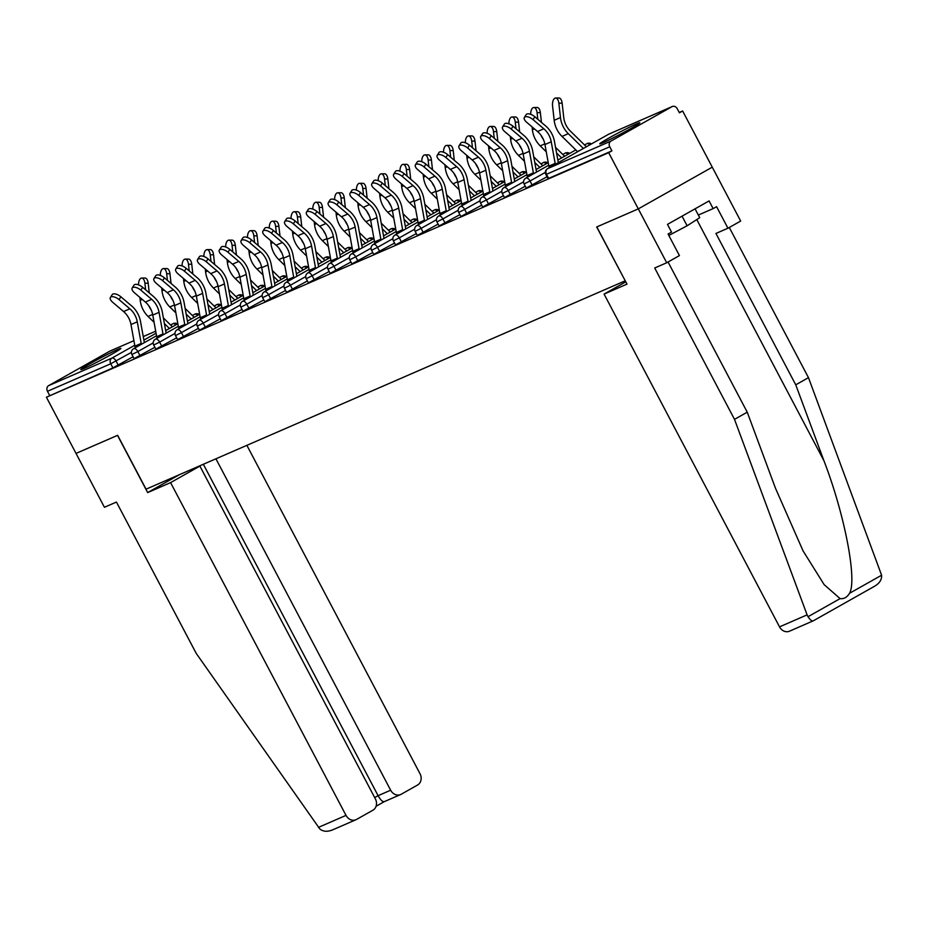 <?xml version="1.0" encoding="UTF-8"?>
<svg xmlns="http://www.w3.org/2000/svg" width="928" height="928" viewBox="0 0 928 928"><rect width="100%" height="100%" fill="white"/><g stroke="black" fill="none" stroke-linecap="round" stroke-linejoin="round"><path stroke-width="1.39" d="M636.643 123.818A22.643 1.044 -27.8 0 0 613.907 135.279A22.643 1.044 -27.8 0 0 599.79 143.863A22.643 1.044 -27.8 0 0 603.003 142.784A22.643 1.044 -27.8 0 0 625.727 131.324A22.643 1.044 -27.8 0 0 639.856 122.74A22.643 1.044 -27.8 0 0 636.643 123.818M117.659 349.508A22.643 1.044 -27.8 0 0 94.923 360.98A22.643 1.044 -27.8 0 0 80.806 369.553A22.643 1.044 -27.8 0 0 84.019 368.486A22.643 1.044 -27.8 0 0 106.743 357.013A22.643 1.044 -27.8 0 0 120.872 348.429A22.643 1.044 -27.8 0 0 117.659 349.508M668.056 262.009L747.237 412.183L734.512 419.363L654.704 267.983L666.71 262.763L679.435 255.583L668.067 234.03L671.524 232.093L667.464 224.39L709.085 200.924L713.133 208.614L716.59 206.677L727.946 228.23L740.672 221.05L682.637 110.989L679.226 112.474M666.71 262.763L638.302 208.881L712.263 167.168L638.302 208.881L596.681 226.977L625.228 280.79M625.089 280.859L146.056 489.184L117.647 435.302L76.026 453.409L46.4 397.219L112.903 367.882L110.734 363.776L47.467 391.291L49.636 395.398M47.467 391.291A4.35 3.712 -113.5 0 1 48.674 385.619L109.701 351.202A4.35 3.712 -113.5 0 1 109.991 351.051A4.35 3.712 -113.5 0 1 110.304 350.946M625.785 281.857L604.082 294.095L626.992 284.13L596.82 226.919L638.302 208.881L608.675 152.691L46.4 397.219M682.637 110.989L679.412 112.81L677.243 108.704A4.35 3.712 66.5 0 0 672.266 106.534A4.35 3.712 66.5 0 0 671.976 106.674L610.96 141.091A4.35 3.712 66.5 0 0 609.754 146.763L611.912 150.87L608.675 152.691M547.056 176.738L526.246 188.071L524.076 183.964L530.027 181.018L532.185 185.124M611.912 150.87L548.645 178.385L548.03 178.594L545.861 174.487L546.488 174.278L548.645 178.385M133.098 356.758L112.903 367.882M503.475 195.692L482.664 207.014L480.507 202.907L486.446 199.972L488.615 204.079M459.905 214.646L439.095 225.968L436.926 221.862L442.876 218.915L445.046 223.022M416.324 233.589L395.514 244.911L393.356 240.816L399.295 237.87L401.464 241.976M372.754 252.544L351.944 263.865L349.775 259.759L355.726 256.812L357.895 260.919M329.185 271.486L308.374 282.82L306.205 278.713L312.156 275.767L314.314 279.873M285.604 290.441L264.793 301.762L262.636 297.656L268.575 294.721L270.744 298.828M242.034 309.384L221.224 320.717L219.054 316.61L225.005 313.664L227.163 317.77M198.453 328.338L177.642 339.66L175.485 335.553L181.424 332.618L183.593 336.725M154.883 347.292L134.073 358.614L131.904 354.508L137.854 351.561L140.024 355.668M176.668 337.815L155.858 349.137L153.688 345.03L159.639 342.096L161.808 346.202M220.249 318.861L199.427 330.194L197.27 326.088L203.22 323.141L205.378 327.248M263.819 299.918L243.008 311.24L240.839 307.133L246.79 304.187L248.959 308.293M307.388 280.964L286.578 292.285L284.42 288.19L290.36 285.244L292.529 289.35M350.97 262.021L330.159 273.342L327.99 269.236L333.941 266.29L336.098 270.396M394.539 243.066L373.729 254.388L371.571 250.282L377.51 247.347L379.68 251.453M438.12 224.112L417.31 235.445L415.141 231.339L421.092 228.392L423.249 232.499M481.69 205.169L460.88 216.491L458.71 212.384L464.661 209.45L466.83 213.544M525.271 186.215L504.449 197.536L502.292 193.442L508.242 190.495L510.4 194.602M110.397 297.482L112.195 294.64A6.531 2.97 32.4 0 1 120.86 296.774L119.051 299.616A6.531 2.97 -147.6 0 0 110.397 297.482A6.531 2.97 -147.6 0 0 112.764 302.342L123.575 311.541A19.453 16.565 -113.5 0 1 128.725 318.014A19.453 16.565 -113.5 0 1 130.987 324.545L134.908 346.156A23.223 19.778 66.5 0 0 135.256 347.768M119.051 299.616L129.862 308.804A19.453 16.565 -113.5 0 1 135.012 315.288A19.453 16.565 -113.5 0 1 137.274 321.807L141.195 343.418A23.223 19.778 66.5 0 0 141.369 344.311M144.35 342.629L140.511 321.494A23.223 19.778 66.5 0 0 137.82 313.699A23.223 19.778 66.5 0 0 131.66 305.962L120.86 296.774M154.094 322.341L148.051 316.436A23.223 19.778 -113.5 0 1 143.179 309.871A23.223 19.778 -113.5 0 1 140.221 300.324L139.896 297.412M151.241 310.056A23.223 19.778 -113.5 0 1 149.466 307.133A23.223 19.778 -113.5 0 1 148.793 305.776M145.638 289.849L144.896 283.226A6.531 3.225 -90.5 0 0 141.694 278.052A6.531 3.225 -90.5 0 0 138.539 284.884M141.694 278.052L144.977 278.029A6.531 3.225 89.5 0 1 148.178 283.191L149.269 292.946M169.441 328.477L164.395 323.536M163.374 317.921L171.784 326.169A23.223 19.778 -113.5 0 1 172.422 326.807M695.06 208.823L699.735 217.686L687.114 225.782L668.821 235.457M682.045 216.166L687.114 225.782M170.578 482.618L346.016 815.387A8.712 7.412 66.5 0 0 355.969 819.726A8.712 7.412 66.5 0 0 356.549 819.436L372.94 810.19A8.712 7.412 66.5 0 0 375.353 798.846L199.903 466.088L170.578 482.618L147.668 492.582L179.44 474.672M333.291 829.551C327.874 831.998 323.396 831.813 319.858 829.006L196.249 653.44L116.441 502.06L104.435 507.28L76.026 453.409L117.508 435.371L147.668 492.582M384.424 801.548C382.788 802.163 380.677 800.203 378.09 795.679L390.653 790.215A8.712 7.412 66.5 0 0 400.606 794.554A8.712 7.412 66.5 0 0 401.186 794.264L417.577 785.018A8.712 7.412 66.5 0 0 419.99 773.674L246.871 445.336M390.653 790.215L215.922 458.803M189.764 470.171L199.903 466.088M374.692 797.593L378.09 795.679L203.348 464.267M384.296 801.641L400.606 794.554M807.105 614.87L808.01 616.714C810.283 620.078 812.046 621.447 813.311 620.797L789.473 631.202A8.712 7.412 -113.5 0 1 779.532 626.864L807.105 614.87L734.512 419.363M747.237 412.183L775.437 488.14L803.068 550.896L824.157 584.663L840.107 598.618C843.946 599.094 847.067 597.33 849.503 593.317C857.368 580.302 844.654 514.367 823.948 460.775L795.748 384.818L715.94 233.45L727.946 228.23M813.183 620.878L874.338 586.38C879.489 583.41 881.902 579.687 881.6 575.221L808.474 377.65L795.748 384.818M808.474 377.65L729.292 227.464M604.082 294.095L779.532 626.864M698.343 215.052L713.133 208.614M132.182 288.005L133.98 285.163A6.531 2.97 32.4 0 1 142.645 287.297L140.836 290.139A6.531 2.97 -147.6 0 0 132.182 288.005A6.531 2.97 -147.6 0 0 134.56 292.877L145.36 302.064A19.453 16.565 -113.5 0 1 150.522 308.537A19.453 16.565 -113.5 0 1 152.772 315.068L156.693 336.678A23.223 19.778 66.5 0 0 157.041 338.291M140.836 290.139L151.647 299.326A19.453 16.565 -113.5 0 1 156.797 305.811A19.453 16.565 -113.5 0 1 159.059 312.33L162.98 333.941A23.223 19.778 66.5 0 0 163.154 334.834M166.135 333.164L162.296 312.017A23.223 19.778 66.5 0 0 159.604 304.222A23.223 19.778 66.5 0 0 153.445 296.496L142.645 287.297M153.967 278.528L155.776 275.686A6.531 2.97 32.4 0 1 164.43 277.832L162.632 280.662A6.531 2.97 -147.6 0 0 153.967 278.528A6.531 2.97 -147.6 0 0 156.345 283.4L167.144 292.587A19.453 16.565 -113.5 0 1 172.306 299.071A19.453 16.565 -113.5 0 1 174.557 305.59L178.478 327.201A23.223 19.778 66.5 0 0 178.826 328.814M162.632 280.662L173.432 289.849A19.453 16.565 -113.5 0 1 178.594 296.334A19.453 16.565 -113.5 0 1 180.844 302.864L184.765 324.475A23.223 19.778 66.5 0 0 184.939 325.368M187.92 323.686L184.092 302.54A23.223 19.778 66.5 0 0 181.389 294.756A23.223 19.778 66.5 0 0 175.241 287.019L164.43 277.832M175.763 269.05L177.561 266.22A6.531 2.97 32.4 0 1 186.215 268.354L184.417 271.185A6.531 2.97 -147.6 0 0 175.763 269.05A6.531 2.97 -147.6 0 0 178.13 273.922L188.941 283.11A19.453 16.565 -113.5 0 1 194.091 289.594A19.453 16.565 -113.5 0 1 196.353 296.113L200.274 317.724A23.223 19.778 66.5 0 0 200.61 319.336M184.417 271.185L195.216 280.384A19.453 16.565 -113.5 0 1 200.378 286.856A19.453 16.565 -113.5 0 1 202.629 293.387L206.55 314.998A23.223 19.778 66.5 0 0 206.735 315.891M209.705 314.209L205.877 293.074A23.223 19.778 66.5 0 0 203.186 285.279A23.223 19.778 66.5 0 0 197.026 277.542L186.215 268.354M197.548 259.573L199.346 256.743A6.531 2.97 32.4 0 1 208 258.877L206.202 261.719A6.531 2.97 -147.6 0 0 197.548 259.573A6.531 2.97 -147.6 0 0 199.914 264.445L210.726 273.644A19.453 16.565 -113.5 0 1 215.876 280.117A19.453 16.565 -113.5 0 1 218.138 286.648L222.059 308.258A23.223 19.778 66.5 0 0 222.395 309.859M206.202 261.719L217.013 270.906A19.453 16.565 -113.5 0 1 222.163 277.379A19.453 16.565 -113.5 0 1 224.425 283.91L228.346 305.521A23.223 19.778 66.5 0 0 228.52 306.414M231.501 304.732L227.662 283.597A23.223 19.778 66.5 0 0 224.97 275.802A23.223 19.778 66.5 0 0 218.811 268.064L208 258.877M219.333 250.108L221.131 247.266A6.531 2.97 32.4 0 1 229.796 249.4L227.986 252.242A6.531 2.97 -147.6 0 0 219.333 250.108A6.531 2.97 -147.6 0 0 221.699 254.968L232.51 264.167A19.453 16.565 -113.5 0 1 237.661 270.64A19.453 16.565 -113.5 0 1 239.923 277.17L243.844 298.781A23.223 19.778 66.5 0 0 244.192 300.394M227.986 252.242L238.798 261.429A19.453 16.565 -113.5 0 1 243.948 267.914A19.453 16.565 -113.5 0 1 246.21 274.433L250.131 296.044A23.223 19.778 66.5 0 0 250.305 296.937M253.286 295.255L249.446 274.12A23.223 19.778 66.5 0 0 246.755 266.324A23.223 19.778 66.5 0 0 240.596 258.587L229.796 249.4M175.879 312.875L169.836 306.959A23.223 19.778 -113.5 0 1 164.964 300.394A23.223 19.778 -113.5 0 1 162.017 290.847L161.681 287.947M173.026 300.579A23.223 19.778 -113.5 0 1 171.251 297.656A23.223 19.778 -113.5 0 1 170.578 296.299M167.423 280.372L166.68 273.748A6.531 3.225 -90.5 0 0 163.479 268.575A6.531 3.225 -90.5 0 0 160.324 275.407M163.479 268.575L166.762 268.552A6.531 3.225 89.5 0 1 169.963 273.714L171.065 283.469M191.226 319.012L186.18 314.058M185.159 308.456L193.581 316.692A23.223 19.778 -113.5 0 1 194.207 317.33M197.664 303.398L191.632 297.482A23.223 19.778 -113.5 0 1 186.748 290.916A23.223 19.778 -113.5 0 1 183.802 281.381L183.477 278.47M194.822 291.102A23.223 19.778 -113.5 0 1 193.036 288.19A23.223 19.778 -113.5 0 1 192.363 286.822M189.219 270.906L188.465 264.271A6.531 3.225 -90.5 0 0 185.264 259.109A6.531 3.225 -90.5 0 0 182.108 265.942M185.264 259.109L188.546 259.074A6.531 3.225 89.5 0 1 191.748 264.236L192.85 273.992M213.011 309.534L207.965 304.593M206.944 298.978L215.366 307.214A23.223 19.778 -113.5 0 1 215.992 307.852M219.46 293.921L213.417 288.005A23.223 19.778 -113.5 0 1 208.545 281.439A23.223 19.778 -113.5 0 1 205.587 271.904L205.262 268.992M216.607 281.625A23.223 19.778 -113.5 0 1 214.82 278.713A23.223 19.778 -113.5 0 1 214.159 277.344M211.004 261.429L210.25 254.794A6.531 3.225 -90.5 0 0 207.048 249.632A6.531 3.225 -90.5 0 0 203.893 256.464M207.048 249.632L210.331 249.597A6.531 3.225 89.5 0 1 213.533 254.771L214.635 264.515M234.807 300.057L229.75 295.116M228.729 289.501L237.15 297.737A23.223 19.778 -113.5 0 1 237.777 298.375M241.245 284.444L235.202 278.528A23.223 19.778 -113.5 0 1 230.33 271.974A23.223 19.778 -113.5 0 1 227.372 262.427L227.047 259.515M238.392 272.148A23.223 19.778 -113.5 0 1 236.617 269.236A23.223 19.778 -113.5 0 1 235.944 267.879M232.789 251.952L232.046 245.317A6.531 3.225 -90.5 0 0 228.845 240.155A6.531 3.225 -90.5 0 0 225.678 246.987M228.845 240.155L232.128 240.12A6.531 3.225 89.5 0 1 235.329 245.294L236.42 255.038M256.592 290.58L251.534 285.638M250.525 280.024L258.935 288.26A23.223 19.778 -113.5 0 1 259.573 288.898M263.03 274.966L256.986 269.062A23.223 19.778 -113.5 0 1 252.114 262.496A23.223 19.778 -113.5 0 1 249.156 252.95L248.832 250.038M260.176 262.682A23.223 19.778 -113.5 0 1 258.402 259.759A23.223 19.778 -113.5 0 1 257.729 258.402M254.574 242.475L253.831 235.851A6.531 3.225 -90.5 0 0 250.63 230.678A6.531 3.225 -90.5 0 0 247.474 237.51M250.63 230.678L253.912 230.654A6.531 3.225 89.5 0 1 257.114 235.816L258.204 245.572M278.377 281.103L273.331 276.161M272.31 270.547L280.732 278.794A23.223 19.778 -113.5 0 1 281.358 279.432M241.118 240.63L242.927 237.788A6.531 2.97 32.4 0 1 251.581 239.923L249.771 242.765A6.531 2.97 -147.6 0 0 241.118 240.63A6.531 2.97 -147.6 0 0 243.496 245.502L254.295 254.69A19.453 16.565 -113.5 0 1 259.457 261.162A19.453 16.565 -113.5 0 1 261.708 267.693L265.628 289.304A23.223 19.778 66.5 0 0 265.976 290.916M249.771 242.765L260.582 251.952A19.453 16.565 -113.5 0 1 265.733 258.436A19.453 16.565 -113.5 0 1 267.995 264.956L271.916 286.566A23.223 19.778 66.5 0 0 272.09 287.46M275.071 285.789L271.243 264.642A23.223 19.778 66.5 0 0 268.54 256.847A23.223 19.778 66.5 0 0 262.38 249.122L251.581 239.923M284.815 265.501L278.771 259.585A23.223 19.778 -113.5 0 1 273.899 253.019A23.223 19.778 -113.5 0 1 270.953 243.472L270.616 240.572M281.973 253.205A23.223 19.778 -113.5 0 1 280.186 250.282A23.223 19.778 -113.5 0 1 279.514 248.924M276.358 232.998L275.616 226.374A6.531 3.225 -90.5 0 0 272.414 221.2A6.531 3.225 -90.5 0 0 269.259 228.033M272.414 221.2L275.697 221.177A6.531 3.225 89.5 0 1 278.899 226.339L280.001 236.095M300.162 271.637L295.116 266.684M294.095 261.081L302.516 269.317A23.223 19.778 -113.5 0 1 303.143 269.955M262.902 231.153L264.712 228.311A6.531 2.97 32.4 0 1 273.366 230.457L271.568 233.288A6.531 2.97 -147.6 0 0 262.902 231.153A6.531 2.97 -147.6 0 0 265.28 236.025L276.08 245.212A19.453 16.565 -113.5 0 1 281.242 251.697A19.453 16.565 -113.5 0 1 283.504 258.216L287.413 279.827A23.223 19.778 66.5 0 0 287.761 281.439M271.568 233.288L282.367 242.486A19.453 16.565 -113.5 0 1 287.529 248.959A19.453 16.565 -113.5 0 1 289.78 255.49L293.7 277.101A23.223 19.778 66.5 0 0 293.886 277.994M296.856 276.312L293.028 255.165A23.223 19.778 66.5 0 0 290.325 247.382A23.223 19.778 66.5 0 0 284.177 239.644L273.366 230.457M306.611 256.024L300.568 250.108A23.223 19.778 -113.5 0 1 295.684 243.542A23.223 19.778 -113.5 0 1 292.738 234.007L292.413 231.095M303.758 243.728A23.223 19.778 -113.5 0 1 301.971 240.816A23.223 19.778 -113.5 0 1 301.298 239.447M298.155 223.532L297.401 216.897A6.531 3.225 -90.5 0 0 294.199 211.735A6.531 3.225 -90.5 0 0 291.044 218.567M294.199 211.735L297.482 211.7A6.531 3.225 89.5 0 1 300.684 216.862L301.786 226.618M321.958 262.16L316.9 257.218M315.88 251.604L324.301 259.84A23.223 19.778 -113.5 0 1 324.928 260.478M284.699 221.676L286.497 218.846A6.531 2.97 32.4 0 1 295.15 220.98L293.352 223.81A6.531 2.97 -147.6 0 0 284.699 221.676A6.531 2.97 -147.6 0 0 287.065 226.548L297.876 235.735A19.453 16.565 -113.5 0 1 303.027 242.22A19.453 16.565 -113.5 0 1 305.289 248.739L309.21 270.35A23.223 19.778 66.5 0 0 309.546 271.962M293.352 223.81L304.152 233.009A19.453 16.565 -113.5 0 1 309.314 239.482A19.453 16.565 -113.5 0 1 311.576 246.013L315.485 267.624A23.223 19.778 66.5 0 0 315.671 268.517M318.64 266.835L314.812 245.7A23.223 19.778 66.5 0 0 312.121 237.904A23.223 19.778 66.5 0 0 305.962 230.167L295.15 220.98M328.396 246.546L322.352 240.63A23.223 19.778 -113.5 0 1 317.48 234.065A23.223 19.778 -113.5 0 1 314.522 224.53L314.198 221.618M325.542 234.25A23.223 19.778 -113.5 0 1 323.756 231.339A23.223 19.778 -113.5 0 1 323.095 229.97M319.94 214.055L319.186 207.42A6.531 3.225 -90.5 0 0 315.984 202.258A6.531 3.225 -90.5 0 0 312.829 209.09M315.984 202.258L319.267 202.223A6.531 3.225 89.5 0 1 322.48 207.396L323.57 217.14M343.743 252.683L338.685 247.741M337.664 242.127L346.086 250.363A23.223 19.778 -113.5 0 1 346.712 251.001M306.484 212.21L308.282 209.368A6.531 2.97 32.4 0 1 316.935 211.503L315.137 214.345A6.531 2.97 -147.6 0 0 306.484 212.21A6.531 2.97 -147.6 0 0 308.85 217.071L319.661 226.27A19.453 16.565 -113.5 0 1 324.812 232.742A19.453 16.565 -113.5 0 1 327.074 239.273L330.994 260.884A23.223 19.778 66.5 0 0 331.342 262.485M315.137 214.345L325.948 223.532A19.453 16.565 -113.5 0 1 331.099 230.005A19.453 16.565 -113.5 0 1 333.361 236.536L337.282 258.146A23.223 19.778 66.5 0 0 337.456 259.04M340.437 257.358L336.597 236.222A23.223 19.778 66.5 0 0 333.906 228.427A23.223 19.778 66.5 0 0 327.746 220.69L316.935 211.503M350.181 237.069L344.137 231.153A23.223 19.778 -113.5 0 1 339.265 224.599A23.223 19.778 -113.5 0 1 336.307 215.052L335.982 212.141M347.327 224.773A23.223 19.778 -113.5 0 1 345.552 221.862A23.223 19.778 -113.5 0 1 344.88 220.504M341.724 204.578L340.982 197.942A6.531 3.225 -90.5 0 0 337.78 192.78A6.531 3.225 -90.5 0 0 334.614 199.613M337.78 192.78L341.063 192.746A6.531 3.225 89.5 0 1 344.265 197.919L345.355 207.663M365.528 243.206L360.47 238.264M359.461 232.65L367.871 240.886A23.223 19.778 -113.5 0 1 368.509 241.524M328.268 202.733L330.066 199.891A6.531 2.97 32.4 0 1 338.732 202.026L336.922 204.868A6.531 2.97 -147.6 0 0 328.268 202.733A6.531 2.97 -147.6 0 0 330.635 207.594L341.446 216.792A19.453 16.565 -113.5 0 1 346.608 223.265A19.453 16.565 -113.5 0 1 348.858 229.796L352.779 251.407A23.223 19.778 66.5 0 0 353.127 253.019M336.922 204.868L347.733 214.055A19.453 16.565 -113.5 0 1 352.884 220.539A19.453 16.565 -113.5 0 1 355.146 227.058L359.066 248.669A23.223 19.778 66.5 0 0 359.24 249.562M362.222 247.88L358.382 226.745A23.223 19.778 66.5 0 0 355.691 218.95A23.223 19.778 66.5 0 0 349.531 211.213L338.732 202.026M371.966 227.604L365.922 221.688A23.223 19.778 -113.5 0 1 361.05 215.122A23.223 19.778 -113.5 0 1 358.104 205.575L357.767 202.664M369.112 215.308A23.223 19.778 -113.5 0 1 367.337 212.384A23.223 19.778 -113.5 0 1 366.664 211.027M363.509 195.1L362.767 188.477A6.531 3.225 -90.5 0 0 359.565 183.303A6.531 3.225 -90.5 0 0 356.41 190.136M359.565 183.303L362.848 183.28A6.531 3.225 89.5 0 1 366.05 188.442L367.152 198.198M387.312 233.728L382.266 228.787M381.246 223.172L389.667 231.42A23.223 19.778 -113.5 0 1 390.294 232.058M350.053 193.256L351.863 190.414A6.531 2.97 32.4 0 1 360.516 192.548L358.707 195.39A6.531 2.97 -147.6 0 0 350.053 193.256A6.531 2.97 -147.6 0 0 352.431 198.128L363.231 207.315A19.453 16.565 -113.5 0 1 368.393 213.788A19.453 16.565 -113.5 0 1 370.643 220.319L374.564 241.93A23.223 19.778 66.5 0 0 374.912 243.542M358.707 195.39L369.518 204.578A19.453 16.565 -113.5 0 1 374.68 211.062A19.453 16.565 -113.5 0 1 376.93 217.581L380.851 239.192A23.223 19.778 66.5 0 0 381.025 240.085M384.006 238.415L380.178 217.268A23.223 19.778 66.5 0 0 377.476 209.484A23.223 19.778 66.5 0 0 371.316 201.747L360.516 192.548M393.75 218.126L387.707 212.21A23.223 19.778 -113.5 0 1 382.835 205.645A23.223 19.778 -113.5 0 1 379.888 196.098L379.564 193.198M390.908 205.83A23.223 19.778 -113.5 0 1 389.122 202.907A23.223 19.778 -113.5 0 1 388.449 201.55M385.294 185.623L384.552 179A6.531 3.225 -90.5 0 0 381.35 173.826A6.531 3.225 -90.5 0 0 378.195 180.658M381.35 173.826L384.633 173.803A6.531 3.225 89.5 0 1 387.834 178.965L388.936 188.72M409.097 224.263L404.051 219.31M403.03 213.707L411.452 221.943A23.223 19.778 -113.5 0 1 412.078 222.581M371.838 183.779L373.648 180.937A6.531 2.97 32.4 0 1 382.301 183.083L380.503 185.913A6.531 2.97 -147.6 0 0 371.838 183.779A6.531 2.97 -147.6 0 0 374.216 188.651L385.016 197.838A19.453 16.565 -113.5 0 1 390.178 204.322A19.453 16.565 -113.5 0 1 392.44 210.842L396.349 232.452A23.223 19.778 66.5 0 0 396.697 234.065M380.503 185.913L391.303 195.112A19.453 16.565 -113.5 0 1 396.465 201.585A19.453 16.565 -113.5 0 1 398.715 208.116L402.636 229.726A23.223 19.778 66.5 0 0 402.822 230.62M405.791 228.938L401.963 207.802A23.223 19.778 66.5 0 0 399.26 200.007A23.223 19.778 66.5 0 0 393.112 192.27L382.301 183.083M415.547 208.649L409.503 202.733A23.223 19.778 -113.5 0 1 404.62 196.168A23.223 19.778 -113.5 0 1 401.673 186.632L401.348 183.721M412.693 196.353A23.223 19.778 -113.5 0 1 410.907 193.442A23.223 19.778 -113.5 0 1 410.234 192.073M407.09 176.158L406.336 169.522A6.531 3.225 -90.5 0 0 403.135 164.36A6.531 3.225 -90.5 0 0 399.98 171.193M403.135 164.36L406.418 164.326A6.531 3.225 89.5 0 1 409.619 169.488L410.721 179.243M430.894 214.786L425.836 209.844M424.815 204.23L433.237 212.466A23.223 19.778 -113.5 0 1 433.863 213.104M393.634 174.302L395.432 171.471A6.531 2.97 32.4 0 1 404.086 173.606L402.288 176.448A6.531 2.97 -147.6 0 0 393.634 174.302A6.531 2.97 -147.6 0 0 396.001 179.174L406.812 188.361A19.453 16.565 -113.5 0 1 411.962 194.845A19.453 16.565 -113.5 0 1 414.224 201.364L418.145 222.975A23.223 19.778 66.5 0 0 418.482 224.588M402.288 176.448L413.088 185.635A19.453 16.565 -113.5 0 1 418.25 192.108A19.453 16.565 -113.5 0 1 420.512 198.638L424.421 220.249A23.223 19.778 66.5 0 0 424.606 221.142M427.588 219.46L423.748 198.325A23.223 19.778 66.5 0 0 421.057 190.53A23.223 19.778 66.5 0 0 414.897 182.793L404.086 173.606M437.332 199.172L431.288 193.256A23.223 19.778 -113.5 0 1 426.416 186.69A23.223 19.778 -113.5 0 1 423.458 177.155L423.133 174.244M434.478 186.876A23.223 19.778 -113.5 0 1 432.692 183.964A23.223 19.778 -113.5 0 1 432.03 182.596M428.875 166.68L428.133 160.045A6.531 3.225 -90.5 0 0 424.92 154.883A6.531 3.225 -90.5 0 0 421.764 161.716M424.92 154.883L428.202 154.848A6.531 3.225 89.5 0 1 431.416 160.022L432.506 169.766M452.678 205.308L447.621 200.367M446.612 194.752L455.022 202.988A23.223 19.778 -113.5 0 1 455.66 203.626M415.419 164.836L417.217 161.994A6.531 2.97 32.4 0 1 425.882 164.128L424.073 166.97A6.531 2.97 -147.6 0 0 415.419 164.836A6.531 2.97 -147.6 0 0 417.786 169.696L428.597 178.895A19.453 16.565 -113.5 0 1 433.747 185.368A19.453 16.565 -113.5 0 1 436.009 191.899L439.93 213.51A23.223 19.778 66.5 0 0 440.278 215.11M424.073 166.97L434.884 176.158A19.453 16.565 -113.5 0 1 440.034 182.63A19.453 16.565 -113.5 0 1 442.296 189.161L446.217 210.772A23.223 19.778 66.5 0 0 446.391 211.665M449.372 209.983L445.533 188.848A23.223 19.778 66.5 0 0 442.842 181.053A23.223 19.778 66.5 0 0 436.682 173.316L425.882 164.128M459.116 189.695L453.073 183.779A23.223 19.778 -113.5 0 1 448.201 177.225A23.223 19.778 -113.5 0 1 445.243 167.678L444.918 164.766M456.263 177.399A23.223 19.778 -113.5 0 1 454.488 174.487A23.223 19.778 -113.5 0 1 453.815 173.13M450.66 157.203L449.918 150.568A6.531 3.225 -90.5 0 0 446.716 145.406A6.531 3.225 -90.5 0 0 443.549 152.238M446.716 145.406L449.999 145.371A6.531 3.225 89.5 0 1 453.2 150.545L454.291 160.289M474.463 195.831L469.417 190.89M468.396 185.275L476.806 193.511A23.223 19.778 -113.5 0 1 477.444 194.149M437.204 155.359L439.002 152.517A6.531 2.97 32.4 0 1 447.667 154.651L445.858 157.493A6.531 2.97 -147.6 0 0 437.204 155.359A6.531 2.97 -147.6 0 0 439.582 160.231L450.382 169.418A19.453 16.565 -113.5 0 1 455.544 175.891A19.453 16.565 -113.5 0 1 457.794 182.422L461.715 204.032A23.223 19.778 66.5 0 0 462.063 205.645M445.858 157.493L456.669 166.68A19.453 16.565 -113.5 0 1 461.819 173.165A19.453 16.565 -113.5 0 1 464.081 179.684L468.002 201.295A23.223 19.778 66.5 0 0 468.176 202.188M471.157 200.506L467.318 179.371A23.223 19.778 66.5 0 0 464.626 171.576A23.223 19.778 66.5 0 0 458.467 163.85L447.667 154.651M480.901 180.229L474.858 174.313A23.223 19.778 -113.5 0 1 469.986 167.748A23.223 19.778 -113.5 0 1 467.039 158.201L466.703 155.289M478.048 167.933A23.223 19.778 -113.5 0 1 476.273 165.01A23.223 19.778 -113.5 0 1 475.6 163.653M472.445 147.726L471.702 141.102A6.531 3.225 -90.5 0 0 468.501 135.929A6.531 3.225 -90.5 0 0 465.346 142.761M468.501 135.929L471.784 135.906A6.531 3.225 89.5 0 1 474.985 141.068L476.087 150.823M496.248 186.354L491.202 181.412M490.181 175.798L498.603 184.046A23.223 19.778 -113.5 0 1 499.229 184.684M458.989 145.882L460.798 143.04A6.531 2.97 32.4 0 1 469.452 145.174L467.654 148.016A6.531 2.97 -147.6 0 0 458.989 145.882A6.531 2.97 -147.6 0 0 461.367 150.754L472.166 159.941A19.453 16.565 -113.5 0 1 477.328 166.414A19.453 16.565 -113.5 0 1 479.579 172.944L483.5 194.555A23.223 19.778 66.5 0 0 483.848 196.168M467.654 148.016L478.454 157.203A19.453 16.565 -113.5 0 1 483.616 163.688A19.453 16.565 -113.5 0 1 485.866 170.207L489.787 191.818A23.223 19.778 66.5 0 0 489.961 192.711M492.942 191.04L489.114 169.894A23.223 19.778 66.5 0 0 486.411 162.11A23.223 19.778 66.5 0 0 480.252 154.373L469.452 145.174M502.686 170.752L496.642 164.836A23.223 19.778 -113.5 0 1 491.77 158.27A23.223 19.778 -113.5 0 1 488.824 148.724L488.499 145.824M499.844 158.456A23.223 19.778 -113.5 0 1 498.058 155.533A23.223 19.778 -113.5 0 1 497.385 154.176M494.23 138.249L493.487 131.625A6.531 3.225 -90.5 0 0 490.286 126.452A6.531 3.225 -90.5 0 0 487.13 133.284M490.286 126.452L493.568 126.428A6.531 3.225 89.5 0 1 496.77 131.59L497.872 141.346M518.033 176.888L512.987 171.935M511.966 166.332L520.388 174.568A23.223 19.778 -113.5 0 1 521.014 175.206M480.774 136.404L482.583 133.574A6.531 2.97 32.4 0 1 491.237 135.708L489.439 138.539A6.531 2.97 -147.6 0 0 480.774 136.404A6.531 2.97 -147.6 0 0 483.152 141.276L493.951 150.464A19.453 16.565 -113.5 0 1 499.113 156.948A19.453 16.565 -113.5 0 1 501.375 163.467L505.296 185.078A23.223 19.778 66.5 0 0 505.632 186.69M489.439 138.539L500.238 147.738A19.453 16.565 -113.5 0 1 505.4 154.21A19.453 16.565 -113.5 0 1 507.651 160.741L511.572 182.352A23.223 19.778 66.5 0 0 511.757 183.245M514.727 181.563L510.899 160.428A23.223 19.778 66.5 0 0 508.196 152.633A23.223 19.778 66.5 0 0 502.048 144.896L491.237 135.708M524.482 161.275L518.439 155.359A23.223 19.778 -113.5 0 1 513.567 148.793A23.223 19.778 -113.5 0 1 510.609 139.258L510.284 136.346M521.629 148.979A23.223 19.778 -113.5 0 1 519.842 146.067A23.223 19.778 -113.5 0 1 519.181 144.698M516.026 128.783L515.272 122.148A6.531 3.225 -90.5 0 0 512.07 116.986A6.531 3.225 -90.5 0 0 508.915 123.818M512.07 116.986L515.353 116.951A6.531 3.225 89.5 0 1 518.555 122.113L519.657 131.869M539.829 167.411L534.772 162.47M533.751 156.855L542.172 165.091A23.223 19.778 -113.5 0 1 542.799 165.729M502.57 126.927L504.368 124.097A6.531 2.97 32.4 0 1 513.022 126.231L511.224 129.073A6.531 2.97 -147.6 0 0 502.57 126.927A6.531 2.97 -147.6 0 0 504.936 131.799L515.748 140.986A19.453 16.565 -113.5 0 1 520.898 147.471A19.453 16.565 -113.5 0 1 523.16 153.99L527.081 175.601A23.223 19.778 66.5 0 0 527.417 177.213M511.224 129.073L522.023 138.26A19.453 16.565 -113.5 0 1 527.185 144.733A19.453 16.565 -113.5 0 1 529.447 151.264L533.368 172.875A23.223 19.778 66.5 0 0 533.542 173.768M536.523 172.086L532.684 150.951A23.223 19.778 66.5 0 0 529.992 143.156A23.223 19.778 66.5 0 0 523.833 135.418L513.022 126.231M546.267 151.798L540.224 145.882A23.223 19.778 -113.5 0 1 535.352 139.316A23.223 19.778 -113.5 0 1 532.394 129.781L532.069 126.869M543.414 139.502A23.223 19.778 -113.5 0 1 541.639 136.59A23.223 19.778 -113.5 0 1 540.966 135.221M537.811 119.306L537.068 112.671A6.531 3.225 -90.5 0 0 533.867 107.509A6.531 3.225 -90.5 0 0 530.7 114.341M533.867 107.509L537.15 107.474A6.531 3.225 89.5 0 1 540.351 112.648L541.442 122.392M561.614 157.934L556.556 152.992M555.547 147.378L563.957 155.614A23.223 19.778 -113.5 0 1 564.595 156.252M524.355 117.462L526.153 114.62A6.531 2.97 32.4 0 1 534.818 116.754L533.008 119.596A6.531 2.97 -147.6 0 0 524.355 117.462A6.531 2.97 -147.6 0 0 526.721 122.322L537.532 131.521A19.453 16.565 -113.5 0 1 542.683 137.994A19.453 16.565 -113.5 0 1 544.945 144.524L548.866 166.135A23.223 19.778 66.5 0 0 549.214 167.748M533.008 119.596L543.82 128.783A19.453 16.565 -113.5 0 1 548.97 135.256A19.453 16.565 -113.5 0 1 551.232 141.787L555.153 163.398A23.223 19.778 66.5 0 0 555.327 164.291M558.308 162.609L554.468 141.474A23.223 19.778 66.5 0 0 551.777 133.678A23.223 19.778 66.5 0 0 545.618 125.941L534.818 116.754M583.399 148.457L568.296 133.678A23.223 19.778 -113.5 0 1 563.424 127.113A23.223 19.778 -113.5 0 1 560.466 117.566L558.853 103.194A6.531 3.225 -90.5 0 0 555.652 98.032L558.934 97.997A6.531 3.225 89.5 0 1 562.136 103.17L563.748 117.543A19.453 16.565 66.5 0 0 566.219 125.535A19.453 16.565 66.5 0 0 570.302 131.034L585.754 146.137A23.223 19.778 -113.5 0 1 586.38 146.786M577.634 151.705A19.453 16.565 66.5 0 0 577.448 151.519L562.008 136.416A23.223 19.778 -113.5 0 1 557.136 129.85A23.223 19.778 -113.5 0 1 554.178 120.304L552.566 105.931A6.531 3.225 -90.5 0 1 555.652 98.032M48.674 385.619L111.94 358.104L134.746 345.251M143.886 340.089L156.066 333.222M170.613 325.02L173.258 323.547A4.35 3.712 -113.5 0 0 172.968 323.686A4.35 2.274 60.6 0 1 175.844 324.87M143.248 336.597L155.695 331.18L143.26 336.609M133.91 340.669L109.701 351.202M131.405 352.396L110.734 363.776A4.35 3.712 -113.5 0 1 111.94 358.104A4.35 2.274 60.6 0 1 116.07 361.038L118.227 365.145M671.976 106.674L608.71 134.189L547.682 168.606L610.96 141.091M609.754 146.763L546.488 174.278A4.35 3.712 66.5 0 1 547.682 168.606A4.35 2.274 -119.4 0 0 547.578 168.664A4.35 2.274 -119.4 0 0 547.358 168.826M609.313 133.934A4.35 3.712 66.5 0 0 609 134.05A4.35 3.712 66.5 0 0 608.71 134.189A4.35 2.274 -119.4 0 0 608.606 134.247A4.35 2.274 -119.4 0 0 608.501 134.316M197.629 315.392A4.35 2.274 60.6 0 0 194.752 314.209A4.35 2.274 -119.4 0 0 194.648 314.267A4.35 2.274 -119.4 0 0 194.544 314.337M153.19 342.919L137.854 351.561A4.35 2.274 60.6 0 0 133.725 348.626A4.35 2.274 -119.4 0 0 133.62 348.684A4.35 2.274 -119.4 0 0 133.4 348.847M174.974 333.442L159.639 342.096A4.35 2.274 60.6 0 0 155.521 339.149A4.35 2.274 -119.4 0 0 155.405 339.207A4.35 2.274 -119.4 0 0 155.185 339.37M196.771 323.965L181.424 332.618A4.35 2.274 60.6 0 0 177.306 329.684A4.35 2.274 -119.4 0 0 177.19 329.73A4.35 2.274 -119.4 0 0 176.97 329.892M218.556 314.488L203.22 323.141A4.35 2.274 60.6 0 0 199.091 320.206A4.35 2.274 -119.4 0 0 198.986 320.264A4.35 2.274 -119.4 0 0 198.766 320.415M240.34 305.022L225.005 313.664A4.35 2.274 60.6 0 0 220.876 310.729A4.35 2.274 -119.4 0 0 220.771 310.787A4.35 2.274 -119.4 0 0 220.551 310.938M262.125 295.545L246.79 304.187A4.35 2.274 60.6 0 0 242.66 301.252A4.35 2.274 -119.4 0 0 242.556 301.31A4.35 2.274 -119.4 0 0 242.336 301.472M283.91 286.068L268.575 294.721A4.35 2.274 60.6 0 0 264.457 291.775A4.35 2.274 -119.4 0 0 264.341 291.833A4.35 2.274 -119.4 0 0 264.12 291.995M305.706 276.59L290.36 285.244A4.35 2.274 60.6 0 0 286.242 282.309A4.35 2.274 -119.4 0 0 286.126 282.356A4.35 2.274 -119.4 0 0 285.905 282.518M327.491 267.113L312.156 275.767A4.35 2.274 60.6 0 0 308.026 272.832A4.35 2.274 -119.4 0 0 307.922 272.89A4.35 2.274 -119.4 0 0 307.702 273.041M349.276 257.648L333.941 266.29A4.35 2.274 60.6 0 0 329.811 263.355A4.35 2.274 -119.4 0 0 329.707 263.413A4.35 2.274 -119.4 0 0 329.486 263.575M371.061 248.17L355.726 256.812A4.35 2.274 60.6 0 0 351.608 253.878A4.35 2.274 -119.4 0 0 351.492 253.936A4.35 2.274 -119.4 0 0 351.271 254.098M392.857 238.693L377.51 247.347A4.35 2.274 60.6 0 0 373.392 244.4A4.35 2.274 -119.4 0 0 373.276 244.458A4.35 2.274 -119.4 0 0 373.056 244.621M414.642 229.216L399.295 237.87A4.35 2.274 60.6 0 0 395.177 234.935A4.35 2.274 -119.4 0 0 395.061 234.981A4.35 2.274 -119.4 0 0 394.852 235.144M436.427 219.739L421.092 228.392A4.35 2.274 60.6 0 0 416.962 225.458A4.35 2.274 -119.4 0 0 416.858 225.516A4.35 2.274 -119.4 0 0 416.637 225.666M458.212 210.273L442.876 218.915A4.35 2.274 60.6 0 0 438.747 215.98A4.35 2.274 -119.4 0 0 438.642 216.038A4.35 2.274 -119.4 0 0 438.422 216.201M479.996 200.796L464.661 209.45A4.35 2.274 60.6 0 0 460.543 206.503A4.35 2.274 -119.4 0 0 460.427 206.561A4.35 2.274 -119.4 0 0 460.207 206.724M501.793 191.319L486.446 199.972A4.35 2.274 60.6 0 0 482.328 197.026A4.35 2.274 -119.4 0 0 482.212 197.084A4.35 2.274 -119.4 0 0 481.992 197.246M523.578 181.842L508.242 190.495A4.35 2.274 60.6 0 0 504.113 187.56A4.35 2.274 -119.4 0 0 504.008 187.607A4.35 2.274 -119.4 0 0 503.788 187.769M545.362 172.364L530.027 181.018A4.35 2.274 60.6 0 0 525.898 178.083A4.35 2.274 -119.4 0 0 525.793 178.141A4.35 2.274 -119.4 0 0 525.573 178.292M219.414 305.927A4.35 2.274 60.6 0 0 216.537 304.744A4.35 2.274 -119.4 0 0 216.433 304.79A4.35 2.274 -119.4 0 0 216.328 304.86M241.21 296.45A4.35 2.274 60.6 0 0 238.334 295.266A4.35 2.274 -119.4 0 0 238.218 295.324A4.35 2.274 -119.4 0 0 238.113 295.382M262.995 286.972A4.35 2.274 60.6 0 0 260.118 285.789A4.35 2.274 -119.4 0 0 260.002 285.847A4.35 2.274 -119.4 0 0 259.898 285.905M284.78 277.495A4.35 2.274 60.6 0 0 281.903 276.312A4.35 2.274 -119.4 0 0 281.799 276.37A4.35 2.274 -119.4 0 0 281.694 276.44M306.565 268.018A4.35 2.274 60.6 0 0 303.688 266.835A4.35 2.274 -119.4 0 0 303.584 266.893A4.35 2.274 -119.4 0 0 303.479 266.962M328.35 258.552A4.35 2.274 60.6 0 0 325.473 257.369A4.35 2.274 -119.4 0 0 325.368 257.416A4.35 2.274 -119.4 0 0 325.264 257.485M350.146 249.075A4.35 2.274 60.6 0 0 347.269 247.892A4.35 2.274 -119.4 0 0 347.153 247.95A4.35 2.274 -119.4 0 0 347.049 248.008M371.931 239.598A4.35 2.274 60.6 0 0 369.054 238.415A4.35 2.274 -119.4 0 0 368.938 238.473A4.35 2.274 -119.4 0 0 368.834 238.531M393.716 230.121A4.35 2.274 60.6 0 0 390.839 228.938A4.35 2.274 -119.4 0 0 390.734 228.996A4.35 2.274 -119.4 0 0 390.63 229.065M415.5 220.644A4.35 2.274 60.6 0 0 412.624 219.46A4.35 2.274 -119.4 0 0 412.519 219.518A4.35 2.274 -119.4 0 0 412.415 219.588M437.285 211.178A4.35 2.274 60.6 0 0 434.42 209.995A4.35 2.274 -119.4 0 0 434.304 210.041A4.35 2.274 -119.4 0 0 434.2 210.111M459.082 201.701A4.35 2.274 60.6 0 0 456.205 200.518A4.35 2.274 -119.4 0 0 456.089 200.576A4.35 2.274 -119.4 0 0 455.984 200.634M480.866 192.224A4.35 2.274 60.6 0 0 477.99 191.04A4.35 2.274 -119.4 0 0 477.874 191.098A4.35 2.274 -119.4 0 0 477.769 191.156M502.651 182.746A4.35 2.274 60.6 0 0 499.774 181.563A4.35 2.274 -119.4 0 0 499.67 181.621A4.35 2.274 -119.4 0 0 499.566 181.691M524.436 173.269A4.35 2.274 60.6 0 0 521.559 172.086A4.35 2.274 -119.4 0 0 521.455 172.144A4.35 2.274 -119.4 0 0 521.35 172.214M546.221 163.804A4.35 2.274 60.6 0 0 543.356 162.62A4.35 2.274 -119.4 0 0 543.24 162.667A4.35 2.274 -119.4 0 0 543.135 162.736M568.017 154.326A4.35 2.274 60.6 0 0 565.14 153.143A4.35 2.274 -119.4 0 0 565.024 153.201A4.35 2.274 -119.4 0 0 564.92 153.259M589.802 144.849A4.35 2.274 60.6 0 0 586.925 143.666A4.35 2.274 -119.4 0 0 586.821 143.724A4.35 2.274 -119.4 0 0 586.716 143.782M137.274 321.807L130.987 324.545M129.862 308.804L123.575 311.541M141.195 343.418L134.908 346.156M140.221 300.324L142.274 299.431M148.178 283.191L144.896 283.226M177.851 323.733L165.752 330.565M148.051 316.436L152.644 314.43M318.455 827.37L346.016 815.387M808.01 616.714L840.107 598.618M849.503 593.317L881.6 575.221M696.777 219.576L823.948 460.775M159.059 312.33L152.772 315.068M151.647 299.326L145.36 302.064M162.98 333.941L156.693 336.678M180.844 302.864L174.557 305.59M173.432 289.849L167.144 292.587M184.765 324.475L178.478 327.201M202.629 293.387L196.353 296.113M195.216 280.384L188.941 283.11M206.55 314.998L200.274 317.724M224.425 283.91L218.138 286.648M217.013 270.906L210.726 273.644M228.346 305.521L222.059 308.258M246.21 274.433L239.923 277.17M238.798 261.429L232.51 264.167M250.131 296.044L243.844 298.781M162.017 290.847L164.059 289.965M169.963 273.714L166.68 273.748M199.636 314.267L187.537 321.088M169.836 306.959L174.441 304.952M183.802 281.381L185.844 280.488M191.748 264.236L188.465 264.271M221.432 304.79L209.322 311.611M191.632 297.482L196.226 295.487M205.587 271.904L207.628 271.011M213.533 254.771L210.25 254.794M243.217 295.313L231.107 302.145M213.417 288.005L218.01 286.01M227.372 262.427L229.425 261.534M235.329 245.294L232.046 245.317M265.002 285.836L252.903 292.668M235.202 278.528L239.795 276.532M249.156 252.95L251.21 252.056M257.114 235.816L253.831 235.851M286.787 276.358L274.688 283.191M256.986 269.062L261.592 267.055M267.995 264.956L261.708 267.693M260.582 251.952L254.295 254.69M271.916 286.566L265.628 289.304M270.953 243.472L272.994 242.591M278.899 226.339L275.616 226.374M308.572 266.893L296.473 273.714M278.771 259.585L283.376 257.578M289.78 255.49L283.504 258.216M282.367 242.486L276.08 245.212M293.7 277.101L287.413 279.827M292.738 234.007L294.779 233.114M300.684 216.862L297.401 216.897M300.568 250.108L305.161 248.112M311.576 246.013L305.289 248.739M304.152 233.009L297.876 235.735M315.485 267.624L309.21 270.35M314.522 224.53L316.564 223.636M322.48 207.396L319.186 207.42M352.153 247.938L340.042 254.771M322.352 240.63L326.946 238.635M333.361 236.536L327.074 239.273M325.948 223.532L319.661 226.27M337.282 258.146L330.994 260.884M336.307 215.052L338.36 214.159M344.265 197.919L340.982 197.942M373.938 238.461L361.839 245.294M344.137 231.153L348.731 229.158M355.146 227.058L348.858 229.796M347.733 214.055L341.446 216.792M359.066 248.669L352.779 251.407M358.104 205.575L360.145 204.682M366.05 188.442L362.767 188.477M365.922 221.688L370.527 219.681M376.93 217.581L370.643 220.319M369.518 204.578L363.231 207.315M380.851 239.192L374.564 241.93M379.888 196.098L381.93 195.216M387.834 178.965L384.552 179M417.519 219.518L405.408 226.339M387.707 212.21L392.312 210.215M398.715 208.116L392.44 210.842M391.303 195.112L385.016 197.838M402.636 229.726L396.349 232.452M401.673 186.632L403.715 185.739M409.619 169.488L406.336 169.522M439.304 210.041L427.193 216.862M409.503 202.733L414.097 200.738M420.512 198.638L414.224 201.364M413.088 185.635L406.812 188.361M424.421 220.249L418.145 222.975M423.458 177.155L425.511 176.262M431.416 160.022L428.133 160.045M461.088 200.564L448.978 207.396M431.288 193.256L435.882 191.261M442.296 189.161L436.009 191.899M434.884 176.158L428.597 178.895M446.217 210.772L439.93 213.51M445.243 167.678L447.296 166.785M453.2 150.545L449.918 150.568M482.873 191.087L470.774 197.919M453.073 183.779L457.666 181.784M464.081 179.684L457.794 182.422M456.669 166.68L450.382 169.418M468.002 201.295L461.715 204.032M467.039 158.201L469.081 157.308M474.985 141.068L471.702 141.102M504.658 181.621L492.559 188.442M474.858 174.313L479.463 172.306M485.866 170.207L479.579 172.944M478.454 157.203L472.166 159.941M489.787 191.818L483.5 194.555M488.824 148.724L490.866 147.842M496.77 131.59L493.487 131.625M526.454 172.144L514.344 178.965M496.642 164.836L501.248 162.841M507.651 160.741L501.375 163.467M500.238 147.738L493.951 150.464M511.572 182.352L505.296 185.078M510.609 139.258L512.65 138.365M518.555 122.113L515.272 122.148M548.239 162.667L536.129 169.488M518.439 155.359L523.032 153.364M529.447 151.264L523.16 153.99M522.023 138.26L515.748 140.986M533.368 172.875L527.081 175.601M532.394 129.781L534.447 128.888M540.351 112.648L537.068 112.671M575.812 149.918L557.925 160.022M540.224 145.882L544.817 143.886M551.232 141.787L544.945 144.524M543.82 128.783L537.532 131.521M555.153 163.398L548.866 166.135M554.178 120.304L560.466 117.566M562.136 103.17L558.853 103.194M577.448 151.519L579.71 150.545M562.008 136.416L568.296 133.678M109.991 351.051L133.91 340.657M545.861 174.487A4.35 4.35 0 0 1 547.578 168.664L608.606 134.247A4.35 4.35 0 0 1 609 134.05L672.266 106.534M177.468 323.953A4.35 4.35 0 0 0 173.258 323.547M199.253 314.476A4.35 4.35 0 0 0 194.648 314.267L192.398 315.532M156.53 335.762L133.62 348.684A4.35 4.35 0 0 0 131.904 354.508M221.05 304.999A4.35 4.35 0 0 0 216.433 304.79L214.182 306.066M178.315 326.285L155.405 339.207A4.35 4.35 0 0 0 153.688 345.03M242.834 295.533A4.35 4.35 0 0 0 238.218 295.324L235.967 296.589M200.1 316.819L177.19 329.73A4.35 4.35 0 0 0 175.485 335.553M264.619 286.056A4.35 4.35 0 0 0 260.002 285.847L257.764 287.112M221.885 307.342L198.986 320.264A4.35 4.35 0 0 0 197.27 326.088M286.404 276.579A4.35 4.35 0 0 0 281.799 276.37L279.548 277.634M243.681 297.865L220.771 310.787A4.35 4.35 0 0 0 219.054 316.61M308.2 267.102A4.35 4.35 0 0 0 303.584 266.893L301.333 268.157M265.466 288.388L242.556 301.31A4.35 4.35 0 0 0 240.839 307.133M329.985 257.624A4.35 4.35 0 0 0 325.368 257.416L323.118 258.692M287.251 278.91L264.341 291.833A4.35 4.35 0 0 0 262.636 297.656M351.77 248.159A4.35 4.35 0 0 0 347.153 247.95L344.914 249.214M330.368 257.416L318.188 264.283M309.036 269.445L286.126 282.356A4.35 4.35 0 0 0 284.42 288.19M373.555 238.682A4.35 4.35 0 0 0 368.938 238.473L366.699 239.737M330.832 259.968L307.922 272.89A4.35 4.35 0 0 0 306.205 278.713M395.34 229.204A4.35 4.35 0 0 0 390.734 228.996L388.484 230.26M352.617 250.49L329.707 263.413A4.35 4.35 0 0 0 327.99 269.236M417.136 219.727A4.35 4.35 0 0 0 412.519 219.518L410.269 220.783M395.722 228.984L383.542 235.863M374.402 241.013L351.492 253.936A4.35 4.35 0 0 0 349.775 259.759M438.921 210.25A4.35 4.35 0 0 0 434.304 210.041L432.054 211.317M396.186 231.536L373.276 244.458A4.35 4.35 0 0 0 371.571 250.282M460.706 200.784A4.35 4.35 0 0 0 456.089 200.576L453.85 201.84M417.971 222.07L395.061 234.981A4.35 4.35 0 0 0 393.356 240.816M482.49 191.307A4.35 4.35 0 0 0 477.874 191.098L475.635 192.363M439.768 212.593L416.858 225.516A4.35 4.35 0 0 0 415.141 231.339M504.275 181.83A4.35 4.35 0 0 0 499.67 181.621L497.42 182.886M461.552 203.116L438.642 216.038A4.35 4.35 0 0 0 436.926 221.862M526.072 172.353A4.35 4.35 0 0 0 521.455 172.144L519.204 173.408M483.337 193.639L460.427 206.561A4.35 4.35 0 0 0 458.71 212.384M547.856 162.876A4.35 4.35 0 0 0 543.24 162.667L540.989 163.943M505.122 184.162L482.212 197.084A4.35 4.35 0 0 0 480.507 202.907M569.641 153.41A4.35 4.35 0 0 0 565.024 153.201L562.786 154.466M526.907 174.696L504.008 187.607A4.35 4.35 0 0 0 502.292 193.442M591.426 143.933A4.35 4.35 0 0 0 586.821 143.724L584.57 144.988M548.703 165.219L525.793 178.141A4.35 4.35 0 0 0 524.076 183.964M384.25 801.664L376.072 806.27M332.34 830.003L355.969 819.726"/></g></svg>
